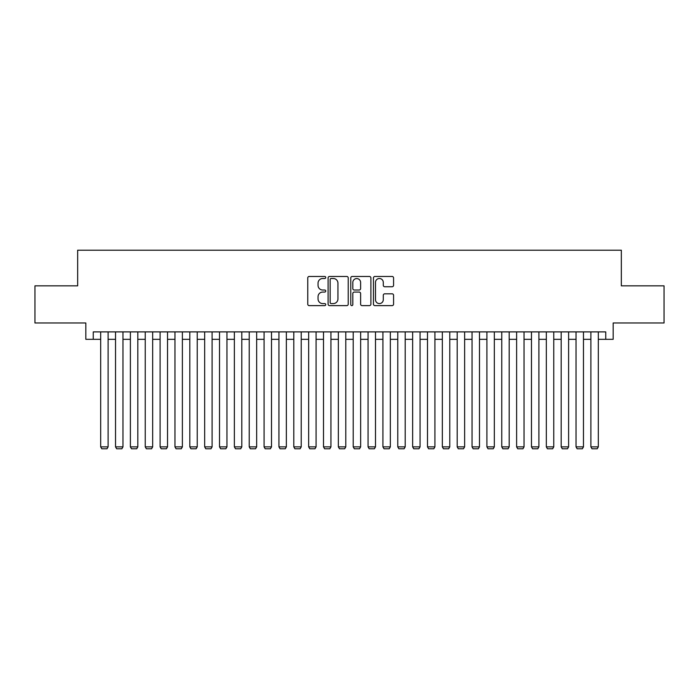 <?xml version="1.0" encoding="UTF-8"?>
<svg xmlns="http://www.w3.org/2000/svg" width="699" height="699" viewBox="0 0 699 699"><rect width="100%" height="100%" fill="white"/><g stroke="black" fill="none" stroke-linecap="round" stroke-linejoin="round"><path stroke-width="1.05" d="M325.734 277.486A1.022 1.022 0 0 0 324.712 276.463L309.22 276.463A1.459 1.459 0 0 0 307.761 277.922L307.761 304.17A1.459 1.459 0 0 0 309.22 305.629L324.712 305.629A1.022 1.022 0 0 0 325.734 304.607A1.022 1.022 0 0 0 324.712 303.584L322.711 303.584A4.666 4.666 0 0 1 318.045 298.919L318.045 296.734A4.666 4.666 0 0 1 322.711 292.068L324.712 292.068A1.022 1.022 0 0 0 325.734 291.046A1.022 1.022 0 0 0 324.712 290.024L322.711 290.024A4.666 4.666 0 0 1 318.045 285.358L318.045 283.174A4.666 4.666 0 0 1 322.711 278.508L324.712 278.508A1.022 1.022 0 0 0 325.734 277.486M392.113 286.747A1.459 1.459 0 0 0 393.572 285.288L393.572 277.922A1.459 1.459 0 0 0 392.113 276.463L374.909 276.463A1.459 1.459 0 0 0 373.449 277.922L373.449 304.17A1.459 1.459 0 0 0 374.909 305.629L392.113 305.629A1.459 1.459 0 0 0 393.572 304.17L393.572 295.275A1.459 1.459 0 0 0 392.113 293.816L384.747 293.816A1.459 1.459 0 0 0 383.288 295.275L383.288 299.688A3.897 3.897 0 0 1 379.391 303.584A3.897 3.897 0 0 1 375.494 299.688L375.494 282.405A3.897 3.897 0 0 1 379.391 278.508A3.897 3.897 0 0 1 383.288 282.405L383.288 285.288A1.459 1.459 0 0 0 384.747 286.747L392.113 286.747M93.255 339.321L93.255 331.894L605.745 331.894L605.745 339.321L613.172 339.321L613.172 322.982L664.05 322.982L664.05 285.847L621.341 285.847L621.341 250.198L77.659 250.198L77.659 285.847L34.95 285.847L34.95 322.982L85.828 322.982L85.828 339.321L100.682 339.321M348.224 277.922A1.459 1.459 0 0 0 346.765 276.463L329.561 276.463A1.459 1.459 0 0 0 328.102 277.922L328.102 304.17A1.459 1.459 0 0 0 329.561 305.629L346.765 305.629A1.459 1.459 0 0 0 348.224 304.17L348.224 277.922M352.235 276.463L369.439 276.463A1.459 1.459 0 0 1 370.898 277.922L370.898 304.17A1.459 1.459 0 0 1 369.439 305.629L362.073 305.629A1.459 1.459 0 0 1 360.614 304.17L360.614 293.528A1.459 1.459 0 0 0 359.164 292.068L354.279 292.068A1.459 1.459 0 0 0 352.82 293.528L352.82 304.607A1.022 1.022 0 0 1 351.798 305.629A1.022 1.022 0 0 1 350.776 304.607L350.776 277.922A1.459 1.459 0 0 1 352.235 276.463M108.109 339.321L115.536 339.321M122.963 339.321L130.39 339.321M137.817 339.321L145.243 339.321M152.67 339.321L160.097 339.321M167.533 339.321L174.96 339.321M182.387 339.321L189.813 339.321M197.24 339.321L204.667 339.321M212.094 339.321L219.521 339.321M226.948 339.321L234.375 339.321M241.802 339.321L249.228 339.321M256.655 339.321L264.082 339.321M271.509 339.321L278.936 339.321M286.363 339.321L293.798 339.321M301.225 339.321L308.652 339.321M316.079 339.321L323.506 339.321M330.933 339.321L338.36 339.321M345.787 339.321L353.213 339.321M360.64 339.321L368.067 339.321M375.494 339.321L382.921 339.321M390.348 339.321L397.775 339.321M405.202 339.321L412.637 339.321M420.064 339.321L427.491 339.321M434.918 339.321L442.345 339.321M449.772 339.321L457.198 339.321M464.625 339.321L472.052 339.321M479.479 339.321L486.906 339.321M494.333 339.321L501.76 339.321M509.187 339.321L516.613 339.321M524.04 339.321L531.467 339.321M538.903 339.321L546.33 339.321M553.757 339.321L561.183 339.321M568.61 339.321L576.037 339.321M583.464 339.321L590.891 339.321M598.318 339.321L605.745 339.321M331.169 278.508A1.022 1.022 0 0 0 330.146 279.53L330.146 302.562A1.022 1.022 0 0 0 331.169 303.584L333.274 303.584A4.666 4.666 0 0 0 337.94 298.919L337.94 283.174A4.666 4.666 0 0 0 333.274 278.508L331.169 278.508M360.614 282.483A3.897 3.897 0 0 0 356.717 278.578A3.897 3.897 0 0 0 352.82 282.483L352.82 288.565A1.459 1.459 0 0 0 354.279 290.024L359.164 290.024A1.459 1.459 0 0 0 360.614 288.565L360.614 282.483M108.109 331.894L108.109 446.871L100.682 446.871L100.682 331.894M108.109 446.871L106.999 448.802L101.801 448.802L100.682 446.871M122.963 331.894L122.963 446.871L115.536 446.871L115.536 331.894M122.963 446.871L121.853 448.802L116.654 448.802L115.536 446.871M137.817 331.894L137.817 446.871L130.39 446.871L130.39 331.894M137.817 446.871L136.707 448.802L131.508 448.802L130.39 446.871M152.67 331.894L152.67 446.871L145.243 446.871L145.243 331.894M152.67 446.871L151.561 448.802L146.362 448.802L145.243 446.871M167.533 331.894L167.533 446.871L160.097 446.871L160.097 331.894M167.533 446.871L166.414 448.802L161.216 448.802L160.097 446.871M182.387 331.894L182.387 446.871L174.96 446.871L174.96 331.894M182.387 446.871L181.268 448.802L176.069 448.802L174.96 446.871M197.24 331.894L197.24 446.871L189.813 446.871L189.813 331.894M197.24 446.871L196.122 448.802L190.923 448.802L189.813 446.871M212.094 331.894L212.094 446.871L204.667 446.871L204.667 331.894M212.094 446.871L210.976 448.802L205.777 448.802L204.667 446.871M226.948 331.894L226.948 446.871L219.521 446.871L219.521 331.894M226.948 446.871L225.838 448.802L220.631 448.802L219.521 446.871M241.802 331.894L241.802 446.871L234.375 446.871L234.375 331.894M241.802 446.871L240.692 448.802L235.493 448.802L234.375 446.871M256.655 331.894L256.655 446.871L249.228 446.871L249.228 331.894M256.655 446.871L255.546 448.802L250.347 448.802L249.228 446.871M271.509 331.894L271.509 446.871L264.082 446.871L264.082 331.894M271.509 446.871L270.399 448.802L265.201 448.802L264.082 446.871M286.363 331.894L286.363 446.871L278.936 446.871L278.936 331.894M286.363 446.871L285.253 448.802L280.054 448.802L278.936 446.871M301.225 331.894L301.225 446.871L293.798 446.871L293.798 331.894M301.225 446.871L300.107 448.802L294.908 448.802L293.798 446.871M316.079 331.894L316.079 446.871L308.652 446.871L308.652 331.894M316.079 446.871L314.961 448.802L309.762 448.802L308.652 446.871M330.933 331.894L330.933 446.871L323.506 446.871L323.506 331.894M330.933 446.871L329.814 448.802L324.616 448.802L323.506 446.871M345.787 331.894L345.787 446.871L338.36 446.871L338.36 331.894M345.787 446.871L344.668 448.802L339.469 448.802L338.36 446.871M360.64 331.894L360.64 446.871L353.213 446.871L353.213 331.894M360.64 446.871L359.531 448.802L354.332 448.802L353.213 446.871M375.494 331.894L375.494 446.871L368.067 446.871L368.067 331.894M375.494 446.871L374.384 448.802L369.186 448.802L368.067 446.871M390.348 331.894L390.348 446.871L382.921 446.871L382.921 331.894M390.348 446.871L389.238 448.802L384.039 448.802L382.921 446.871M405.202 331.894L405.202 446.871L397.775 446.871L397.775 331.894M405.202 446.871L404.092 448.802L398.893 448.802L397.775 446.871M420.064 331.894L420.064 446.871L412.637 446.871L412.637 331.894M420.064 446.871L418.946 448.802L413.747 448.802L412.637 446.871M434.918 331.894L434.918 446.871L427.491 446.871L427.491 331.894M434.918 446.871L433.799 448.802L428.601 448.802L427.491 446.871M449.772 331.894L449.772 446.871L442.345 446.871L442.345 331.894M449.772 446.871L448.653 448.802L443.454 448.802L442.345 446.871M464.625 331.894L464.625 446.871L457.198 446.871L457.198 331.894M464.625 446.871L463.507 448.802L458.308 448.802L457.198 446.871M479.479 331.894L479.479 446.871L472.052 446.871L472.052 331.894M479.479 446.871L478.369 448.802L473.162 448.802L472.052 446.871M494.333 331.894L494.333 446.871L486.906 446.871L486.906 331.894M494.333 446.871L493.223 448.802L488.024 448.802L486.906 446.871M509.187 331.894L509.187 446.871L501.76 446.871L501.76 331.894M509.187 446.871L508.077 448.802L502.878 448.802L501.76 446.871M524.04 331.894L524.04 446.871L516.613 446.871L516.613 331.894M524.04 446.871L522.931 448.802L517.732 448.802L516.613 446.871M538.903 331.894L538.903 446.871L531.467 446.871L531.467 331.894M538.903 446.871L537.784 448.802L532.586 448.802L531.467 446.871M553.757 331.894L553.757 446.871L546.33 446.871L546.33 331.894M553.757 446.871L552.638 448.802L547.439 448.802L546.33 446.871M568.61 331.894L568.61 446.871L561.183 446.871L561.183 331.894M568.61 446.871L567.492 448.802L562.293 448.802L561.183 446.871M583.464 331.894L583.464 446.871L576.037 446.871L576.037 331.894M583.464 446.871L582.346 448.802L577.147 448.802L576.037 446.871M598.318 331.894L598.318 446.871L590.891 446.871L590.891 331.894M598.318 446.871L597.199 448.802L592.001 448.802L590.891 446.871"/></g></svg>
